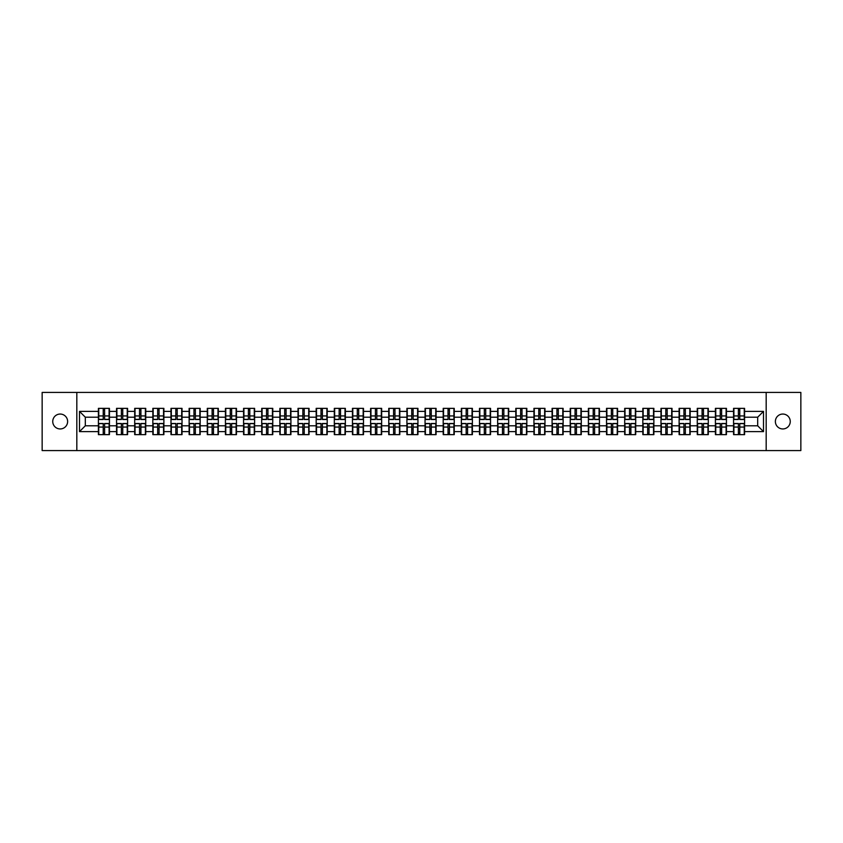 <?xml version="1.0" encoding="UTF-8"?>
<svg xmlns="http://www.w3.org/2000/svg" width="843" height="843" viewBox="0 0 843 843"><rect width="100%" height="100%" fill="white"/><g stroke="black" fill="none" stroke-linecap="round" stroke-linejoin="round"><path stroke-width="1.26" d="M782.82 428.95A7.45 7.45 0 0 1 775.37 421.5A7.45 7.45 0 0 1 782.82 414.05A7.45 7.45 0 0 1 790.26 421.5A7.45 7.45 0 0 1 782.82 428.95M60.18 428.95A7.45 7.45 0 0 1 52.74 421.5A7.45 7.45 0 0 1 60.18 414.05A7.45 7.45 0 0 1 67.63 421.5A7.45 7.45 0 0 1 60.18 428.95M766.182 450.584L800.85 450.584L800.85 392.416L766.182 392.416L766.182 450.584L76.818 450.584L76.818 392.416L42.15 392.416L42.15 450.584L76.818 450.584M766.182 392.416L76.818 392.416M757.688 425.799L757.688 417.201L744.601 417.201L744.601 425.799L757.688 425.799L763.505 431.616L763.505 411.384L744.601 411.384L744.601 408.36L733.558 408.36L733.558 417.201L726.455 417.201L726.455 425.799L733.558 425.799L733.558 417.201M763.505 431.616L744.601 431.616L744.601 434.64L733.558 434.64L733.558 431.616L726.455 431.616L726.455 434.64L715.401 434.64L715.401 431.616L708.31 431.616L708.31 434.64L697.256 434.64L697.256 431.616L690.164 431.616L690.164 434.64L679.11 434.64L679.11 431.616L672.019 431.616L672.019 434.64L660.965 434.64L660.965 431.616L653.873 431.616L653.873 434.64L642.819 434.64L642.819 431.616L635.717 431.616L635.717 434.64L624.674 434.64L624.674 431.616L617.571 431.616L617.571 434.64L606.517 434.64L606.517 431.616L599.426 431.616L599.426 434.64L588.372 434.64L588.372 431.616L581.28 431.616L581.28 434.64L570.226 434.64L570.226 431.616L563.135 431.616L563.135 434.64L552.081 434.64L552.081 431.616L544.978 431.616L544.978 434.64L533.935 434.64L533.935 431.616L526.833 431.616L526.833 434.64L515.79 434.64L515.79 431.616L508.687 431.616L508.687 434.64L497.633 434.64L497.633 431.616L490.542 431.616L490.542 434.64L479.488 434.64L479.488 431.616L472.396 431.616L472.396 434.64L461.342 434.64L461.342 431.616L454.251 431.616L454.251 434.64L443.197 434.64L443.197 431.616L436.094 431.616L436.094 434.64L425.051 434.64L425.051 431.616L417.949 431.616L417.949 434.64L406.906 434.64L406.906 431.616L399.803 431.616L399.803 434.64L388.749 434.64L388.749 431.616L381.658 431.616L381.658 434.64L370.604 434.64L370.604 431.616L363.512 431.616L363.512 434.64L352.458 434.64L352.458 431.616L345.367 431.616L345.367 434.64L334.313 434.64L334.313 431.616L327.21 431.616L327.21 434.64L316.167 434.64L316.167 431.616L309.065 431.616L309.065 434.64L298.022 434.64L298.022 431.616L290.919 431.616L290.919 434.64L279.865 434.64L279.865 431.616L272.774 431.616L272.774 434.64L261.72 434.64L261.72 431.616L254.628 431.616L254.628 434.64L243.574 434.64L243.574 431.616L236.483 431.616L236.483 434.64L225.429 434.64L225.429 431.616L218.326 431.616L218.326 434.64L207.283 434.64L207.283 431.616L200.181 431.616L200.181 434.64L189.127 434.64L189.127 431.616L182.035 431.616L182.035 434.64L170.981 434.64L170.981 431.616L163.89 431.616L163.89 434.64L152.836 434.64L152.836 431.616L145.744 431.616L145.744 434.64L134.69 434.64L134.69 431.616L127.599 431.616L127.599 434.64L116.545 434.64L116.545 431.616L109.442 431.616L109.442 434.64L98.399 434.64L98.399 431.616L79.495 431.616L79.495 411.384L98.399 411.384L98.399 417.201L85.312 417.201L85.312 425.799L98.399 425.799L98.399 417.201M733.558 411.384L726.455 411.384L726.455 408.36L715.401 408.36L715.401 411.384L708.31 411.384L708.31 408.36L697.256 408.36L697.256 411.384L690.164 411.384L690.164 408.36L679.11 408.36L679.11 411.384L672.019 411.384L672.019 408.36L660.965 408.36L660.965 411.384L653.873 411.384L653.873 408.36L642.819 408.36L642.819 411.384L635.717 411.384L635.717 408.36L624.674 408.36L624.674 411.384L617.571 411.384L617.571 408.36L606.517 408.36L606.517 411.384L599.426 411.384L599.426 408.36L588.372 408.36L588.372 411.384L581.28 411.384L581.28 408.36L570.226 408.36L570.226 411.384L563.135 411.384L563.135 408.36L552.081 408.36L552.081 411.384L544.978 411.384L544.978 408.36L533.935 408.36L533.935 411.384L526.833 411.384L526.833 408.36L515.79 408.36L515.79 411.384L508.687 411.384L508.687 408.36L497.633 408.36L497.633 411.384L490.542 411.384L490.542 408.36L479.488 408.36L479.488 411.384L472.396 411.384L472.396 408.36L461.342 408.36L461.342 411.384L454.251 411.384L454.251 408.36L443.197 408.36L443.197 411.384L436.094 411.384L436.094 408.36L425.051 408.36L425.051 411.384L417.949 411.384L417.949 408.36L406.906 408.36L406.906 411.384L399.803 411.384L399.803 408.36L388.749 408.36L388.749 411.384L381.658 411.384L381.658 408.36L370.604 408.36L370.604 411.384L363.512 411.384L363.512 408.36L352.458 408.36L352.458 411.384L345.367 411.384L345.367 408.36L334.313 408.36L334.313 411.384L327.21 411.384L327.21 408.36L316.167 408.36L316.167 411.384L309.065 411.384L309.065 408.36L298.022 408.36L298.022 411.384L290.919 411.384L290.919 408.36L279.865 408.36L279.865 411.384L272.774 411.384L272.774 408.36L261.72 408.36L261.72 411.384L254.628 411.384L254.628 408.36L243.574 408.36L243.574 411.384L236.483 411.384L236.483 408.36L225.429 408.36L225.429 411.384L218.326 411.384L218.326 408.36L207.283 408.36L207.283 411.384L200.181 411.384L200.181 408.36L189.127 408.36L189.127 411.384L182.035 411.384L182.035 408.36L170.981 408.36L170.981 411.384L163.89 411.384L163.89 408.36L152.836 408.36L152.836 411.384L145.744 411.384L145.744 408.36L134.69 408.36L134.69 411.384L127.599 411.384L127.599 408.36L116.545 408.36L116.545 411.384L109.442 411.384L109.442 408.36L98.399 408.36L98.399 411.384M733.558 425.799L733.558 431.616M726.455 425.799L726.455 431.616M726.455 411.384L726.455 417.201M708.31 425.799L715.401 425.799L715.401 417.201L708.31 417.201L708.31 431.616M715.401 425.799L715.401 431.616M715.401 411.384L715.401 417.201M708.31 411.384L708.31 417.201M690.164 425.799L697.256 425.799L697.256 417.201L690.164 417.201L690.164 431.616M697.256 425.799L697.256 431.616M697.256 411.384L697.256 417.201M690.164 411.384L690.164 417.201M672.019 425.799L679.11 425.799L679.11 417.201L672.019 417.201L672.019 431.616M679.11 425.799L679.11 431.616M679.11 411.384L679.11 417.201M672.019 411.384L672.019 417.201M653.873 425.799L660.965 425.799L660.965 417.201L653.873 417.201L653.873 431.616M660.965 425.799L660.965 431.616M660.965 411.384L660.965 417.201M653.873 411.384L653.873 417.201M635.717 425.799L642.819 425.799L642.819 417.201L635.717 417.201L635.717 431.616M642.819 425.799L642.819 431.616M642.819 411.384L642.819 417.201M635.717 411.384L635.717 417.201M617.571 425.799L624.674 425.799L624.674 417.201L617.571 417.201L617.571 431.616M624.674 425.799L624.674 431.616M624.674 411.384L624.674 417.201M617.571 411.384L617.571 417.201M599.426 425.799L606.517 425.799L606.517 417.201L599.426 417.201L599.426 431.616M606.517 425.799L606.517 431.616M606.517 411.384L606.517 417.201M599.426 411.384L599.426 417.201M581.28 425.799L588.372 425.799L588.372 417.201L581.28 417.201L581.28 431.616M588.372 425.799L588.372 431.616M588.372 411.384L588.372 417.201M581.28 411.384L581.28 417.201M563.135 425.799L570.226 425.799L570.226 417.201L563.135 417.201L563.135 431.616M570.226 425.799L570.226 431.616M570.226 411.384L570.226 417.201M563.135 411.384L563.135 417.201M544.978 425.799L552.081 425.799L552.081 417.201L544.978 417.201L544.978 431.616M552.081 425.799L552.081 431.616M552.081 411.384L552.081 417.201M544.978 411.384L544.978 417.201M526.833 425.799L533.935 425.799L533.935 417.201L526.833 417.201L526.833 431.616M533.935 425.799L533.935 431.616M533.935 411.384L533.935 417.201M526.833 411.384L526.833 417.201M508.687 425.799L515.79 425.799L515.79 417.201L508.687 417.201L508.687 431.616M515.79 425.799L515.79 431.616M515.79 411.384L515.79 417.201M508.687 411.384L508.687 417.201M490.542 425.799L497.633 425.799L497.633 417.201L490.542 417.201L490.542 431.616M497.633 425.799L497.633 431.616M497.633 411.384L497.633 417.201M490.542 411.384L490.542 417.201M472.396 425.799L479.488 425.799L479.488 417.201L472.396 417.201L472.396 431.616M479.488 425.799L479.488 431.616M479.488 411.384L479.488 417.201M472.396 411.384L472.396 417.201M454.251 425.799L461.342 425.799L461.342 417.201L454.251 417.201L454.251 431.616M461.342 425.799L461.342 431.616M461.342 411.384L461.342 417.201M454.251 411.384L454.251 417.201M436.094 425.799L443.197 425.799L443.197 417.201L436.094 417.201L436.094 431.616M443.197 425.799L443.197 431.616M443.197 411.384L443.197 417.201M436.094 411.384L436.094 417.201M417.949 425.799L425.051 425.799L425.051 417.201L417.949 417.201L417.949 431.616M425.051 425.799L425.051 431.616M425.051 411.384L425.051 417.201M417.949 411.384L417.949 417.201M399.803 425.799L406.906 425.799L406.906 417.201L399.803 417.201L399.803 431.616M406.906 425.799L406.906 431.616M406.906 411.384L406.906 417.201M399.803 411.384L399.803 417.201M381.658 425.799L388.749 425.799L388.749 417.201L381.658 417.201L381.658 431.616M388.749 425.799L388.749 431.616M388.749 411.384L388.749 417.201M381.658 411.384L381.658 417.201M363.512 425.799L370.604 425.799L370.604 417.201L363.512 417.201L363.512 431.616M370.604 425.799L370.604 431.616M370.604 411.384L370.604 417.201M363.512 411.384L363.512 417.201M345.367 425.799L352.458 425.799L352.458 417.201L345.367 417.201L345.367 431.616M352.458 425.799L352.458 431.616M352.458 411.384L352.458 417.201M345.367 411.384L345.367 417.201M327.21 425.799L334.313 425.799L334.313 417.201L327.21 417.201L327.21 431.616M334.313 425.799L334.313 431.616M334.313 411.384L334.313 417.201M327.21 411.384L327.21 417.201M309.065 425.799L316.167 425.799L316.167 417.201L309.065 417.201L309.065 431.616M316.167 425.799L316.167 431.616M316.167 411.384L316.167 417.201M309.065 411.384L309.065 417.201M290.919 425.799L298.022 425.799L298.022 417.201L290.919 417.201L290.919 431.616M298.022 425.799L298.022 431.616M298.022 411.384L298.022 417.201M290.919 411.384L290.919 417.201M272.774 425.799L279.865 425.799L279.865 417.201L272.774 417.201L272.774 431.616M279.865 425.799L279.865 431.616M279.865 411.384L279.865 417.201M272.774 411.384L272.774 417.201M254.628 425.799L261.72 425.799L261.72 417.201L254.628 417.201L254.628 431.616M261.72 425.799L261.72 431.616M261.72 411.384L261.72 417.201M254.628 411.384L254.628 417.201M236.483 425.799L243.574 425.799L243.574 417.201L236.483 417.201L236.483 431.616M243.574 425.799L243.574 431.616M243.574 411.384L243.574 417.201M236.483 411.384L236.483 417.201M218.326 425.799L225.429 425.799L225.429 417.201L218.326 417.201L218.326 431.616M225.429 425.799L225.429 431.616M225.429 411.384L225.429 417.201M218.326 411.384L218.326 417.201M200.181 425.799L207.283 425.799L207.283 417.201L200.181 417.201L200.181 431.616M207.283 425.799L207.283 431.616M207.283 411.384L207.283 417.201M200.181 411.384L200.181 417.201M182.035 425.799L189.127 425.799L189.127 417.201L182.035 417.201L182.035 431.616M189.127 425.799L189.127 431.616M189.127 411.384L189.127 417.201M182.035 411.384L182.035 417.201M163.89 425.799L170.981 425.799L170.981 417.201L163.89 417.201L163.89 431.616M170.981 425.799L170.981 431.616M170.981 411.384L170.981 417.201M163.89 411.384L163.89 417.201M145.744 425.799L152.836 425.799L152.836 417.201L145.744 417.201L145.744 431.616M152.836 425.799L152.836 431.616M152.836 411.384L152.836 417.201M145.744 411.384L145.744 417.201M127.599 425.799L134.69 425.799L134.69 417.201L127.599 417.201L127.599 431.616M134.69 425.799L134.69 431.616M134.69 411.384L134.69 417.201M127.599 411.384L127.599 417.201M109.442 425.799L116.545 425.799L116.545 417.201L109.442 417.201L109.442 431.616M116.545 425.799L116.545 431.616M116.545 411.384L116.545 417.201M109.442 411.384L109.442 417.201M98.399 425.799L98.399 431.616M85.312 425.799L79.495 431.616M79.495 411.384L85.312 417.201M744.601 425.799L744.601 431.616M744.601 411.384L744.601 417.201M763.505 411.384L757.688 417.201M109.095 408.36L109.095 419.519L104.616 419.519L104.616 408.36M103.225 408.36L103.225 419.519L98.747 419.519L98.747 408.36M103.225 409.867L104.616 409.867M104.616 414.176L103.225 414.176M98.747 434.64L98.747 423.481L103.225 423.481L103.225 434.64M104.616 434.64L104.616 423.481L109.095 423.481L109.095 434.64M104.616 433.133L103.225 433.133M103.225 428.824L104.616 428.824M127.24 408.36L127.24 419.519L122.762 419.519L122.762 408.36M121.371 408.36L121.371 419.519L116.892 419.519L116.892 408.36M121.371 409.867L122.762 409.867M122.762 414.176L121.371 414.176M145.396 408.36L145.396 419.519L140.918 419.519L140.918 408.36M139.517 408.36L139.517 419.519L135.038 419.519L135.038 408.36M139.517 409.867L140.918 409.867M140.918 414.176L139.517 414.176M163.542 408.36L163.542 419.519L159.064 419.519L159.064 408.36M157.662 408.36L157.662 419.519L153.184 419.519L153.184 408.36M157.662 409.867L159.064 409.867M159.064 414.176L157.662 414.176M181.688 408.36L181.688 419.519L177.209 419.519L177.209 408.36M175.808 408.36L175.808 419.519L171.329 419.519L171.329 408.36M175.808 409.867L177.209 409.867M177.209 414.176L175.808 414.176M199.833 408.36L199.833 419.519L195.355 419.519L195.355 408.36M193.964 408.36L193.964 419.519L189.485 419.519L189.485 408.36M193.964 409.867L195.355 409.867M195.355 414.176L193.964 414.176M116.892 434.64L116.892 423.481L121.371 423.481L121.371 434.64M122.762 434.64L122.762 423.481L127.24 423.481L127.24 434.64M122.762 433.133L121.371 433.133M121.371 428.824L122.762 428.824M135.038 434.64L135.038 423.481L139.517 423.481L139.517 434.64M140.918 434.64L140.918 423.481L145.396 423.481L145.396 434.64M140.918 433.133L139.517 433.133M139.517 428.824L140.918 428.824M153.184 434.64L153.184 423.481L157.662 423.481L157.662 434.64M159.064 434.64L159.064 423.481L163.542 423.481L163.542 434.64M159.064 433.133L157.662 433.133M157.662 428.824L159.064 428.824M171.329 434.64L171.329 423.481L175.808 423.481L175.808 434.64M177.209 434.64L177.209 423.481L181.688 423.481L181.688 434.64M177.209 433.133L175.808 433.133M175.808 428.824L177.209 428.824M189.485 434.64L189.485 423.481L193.964 423.481L193.964 434.64M195.355 434.64L195.355 423.481L199.833 423.481L199.833 434.64M195.355 433.133L193.964 433.133M193.964 428.824L195.355 428.824M217.979 408.36L217.979 419.519L213.5 419.519L213.5 408.36M212.109 408.36L212.109 419.519L207.631 419.519L207.631 408.36M212.109 409.867L213.5 409.867M213.5 414.176L212.109 414.176M207.631 434.64L207.631 423.481L212.109 423.481L212.109 434.64M213.5 434.64L213.5 423.481L217.979 423.481L217.979 434.64M213.5 433.133L212.109 433.133M212.109 428.824L213.5 428.824M236.124 408.36L236.124 419.519L231.646 419.519L231.646 408.36M230.255 408.36L230.255 419.519L225.776 419.519L225.776 408.36M230.255 409.867L231.646 409.867M231.646 414.176L230.255 414.176M225.776 434.64L225.776 423.481L230.255 423.481L230.255 434.64M231.646 434.64L231.646 423.481L236.124 423.481L236.124 434.64M231.646 433.133L230.255 433.133M230.255 428.824L231.646 428.824M254.28 408.36L254.28 419.519L249.802 419.519L249.802 408.36M248.4 408.36L248.4 419.519L243.922 419.519L243.922 408.36M248.4 409.867L249.802 409.867M249.802 414.176L248.4 414.176M243.922 434.64L243.922 423.481L248.4 423.481L248.4 434.64M249.802 434.64L249.802 423.481L254.28 423.481L254.28 434.64M249.802 433.133L248.4 433.133M248.4 428.824L249.802 428.824M272.426 408.36L272.426 419.519L267.948 419.519L267.948 408.36M266.546 408.36L266.546 419.519L262.068 419.519L262.068 408.36M266.546 409.867L267.948 409.867M267.948 414.176L266.546 414.176M262.068 434.64L262.068 423.481L266.546 423.481L266.546 434.64M267.948 434.64L267.948 423.481L272.426 423.481L272.426 434.64M267.948 433.133L266.546 433.133M266.546 428.824L267.948 428.824M290.572 408.36L290.572 419.519L286.093 419.519L286.093 408.36M284.692 408.36L284.692 419.519L280.213 419.519L280.213 408.36M284.692 409.867L286.093 409.867M286.093 414.176L284.692 414.176M280.213 434.64L280.213 423.481L284.692 423.481L284.692 434.64M286.093 434.64L286.093 423.481L290.572 423.481L290.572 434.64M286.093 433.133L284.692 433.133M284.692 428.824L286.093 428.824M308.717 408.36L308.717 419.519L304.239 419.519L304.239 408.36M302.848 408.36L302.848 419.519L298.369 419.519L298.369 408.36M302.848 409.867L304.239 409.867M304.239 414.176L302.848 414.176M298.369 434.64L298.369 423.481L302.848 423.481L302.848 434.64M304.239 434.64L304.239 423.481L308.717 423.481L308.717 434.64M304.239 433.133L302.848 433.133M302.848 428.824L304.239 428.824M326.863 408.36L326.863 419.519L322.384 419.519L322.384 408.36M320.993 408.36L320.993 419.519L316.515 419.519L316.515 408.36M320.993 409.867L322.384 409.867M322.384 414.176L320.993 414.176M316.515 434.64L316.515 423.481L320.993 423.481L320.993 434.64M322.384 434.64L322.384 423.481L326.863 423.481L326.863 434.64M322.384 433.133L320.993 433.133M320.993 428.824L322.384 428.824M345.008 408.36L345.008 419.519L340.53 419.519L340.53 408.36M339.139 408.36L339.139 419.519L334.66 419.519L334.66 408.36M339.139 409.867L340.53 409.867M340.53 414.176L339.139 414.176M334.66 434.64L334.66 423.481L339.139 423.481L339.139 434.64M340.53 434.64L340.53 423.481L345.008 423.481L345.008 434.64M340.53 433.133L339.139 433.133M339.139 428.824L340.53 428.824M363.164 408.36L363.164 419.519L358.686 419.519L358.686 408.36M357.284 408.36L357.284 419.519L352.806 419.519L352.806 408.36M357.284 409.867L358.686 409.867M358.686 414.176L357.284 414.176M352.806 434.64L352.806 423.481L357.284 423.481L357.284 434.64M358.686 434.64L358.686 423.481L363.164 423.481L363.164 434.64M358.686 433.133L357.284 433.133M357.284 428.824L358.686 428.824M381.31 408.36L381.31 419.519L376.832 419.519L376.832 408.36M375.43 408.36L375.43 419.519L370.952 419.519L370.952 408.36M375.43 409.867L376.832 409.867M376.832 414.176L375.43 414.176M370.952 434.64L370.952 423.481L375.43 423.481L375.43 434.64M376.832 434.64L376.832 423.481L381.31 423.481L381.31 434.64M376.832 433.133L375.43 433.133M375.43 428.824L376.832 428.824M399.456 408.36L399.456 419.519L394.977 419.519L394.977 408.36M393.586 408.36L393.586 419.519L389.097 419.519L389.097 408.36M393.586 409.867L394.977 409.867M394.977 414.176L393.586 414.176M389.097 434.64L389.097 423.481L393.586 423.481L393.586 434.64M394.977 434.64L394.977 423.481L399.456 423.481L399.456 434.64M394.977 433.133L393.586 433.133M393.586 428.824L394.977 428.824M417.601 408.36L417.601 419.519L413.123 419.519L413.123 408.36M411.732 408.36L411.732 419.519L407.253 419.519L407.253 408.36M411.732 409.867L413.123 409.867M413.123 414.176L411.732 414.176M407.253 434.64L407.253 423.481L411.732 423.481L411.732 434.64M413.123 434.64L413.123 423.481L417.601 423.481L417.601 434.64M413.123 433.133L411.732 433.133M411.732 428.824L413.123 428.824M435.747 408.36L435.747 419.519L431.268 419.519L431.268 408.36M429.877 408.36L429.877 419.519L425.399 419.519L425.399 408.36M429.877 409.867L431.268 409.867M431.268 414.176L429.877 414.176M425.399 434.64L425.399 423.481L429.877 423.481L429.877 434.64M431.268 434.64L431.268 423.481L435.747 423.481L435.747 434.64M431.268 433.133L429.877 433.133M429.877 428.824L431.268 428.824M453.903 408.36L453.903 419.519L449.414 419.519L449.414 408.36M448.023 408.36L448.023 419.519L443.544 419.519L443.544 408.36M448.023 409.867L449.414 409.867M449.414 414.176L448.023 414.176M443.544 434.64L443.544 423.481L448.023 423.481L448.023 434.64M449.414 434.64L449.414 423.481L453.903 423.481L453.903 434.64M449.414 433.133L448.023 433.133M448.023 428.824L449.414 428.824M472.048 408.36L472.048 419.519L467.57 419.519L467.57 408.36M466.168 408.36L466.168 419.519L461.69 419.519L461.69 408.36M466.168 409.867L467.57 409.867M467.57 414.176L466.168 414.176M461.69 434.64L461.69 423.481L466.168 423.481L466.168 434.64M467.57 434.64L467.57 423.481L472.048 423.481L472.048 434.64M467.57 433.133L466.168 433.133M466.168 428.824L467.57 428.824M490.194 408.36L490.194 419.519L485.716 419.519L485.716 408.36M484.314 408.36L484.314 419.519L479.836 419.519L479.836 408.36M484.314 409.867L485.716 409.867M485.716 414.176L484.314 414.176M479.836 434.64L479.836 423.481L484.314 423.481L484.314 434.64M485.716 434.64L485.716 423.481L490.194 423.481L490.194 434.64M485.716 433.133L484.314 433.133M484.314 428.824L485.716 428.824M508.34 408.36L508.34 419.519L503.861 419.519L503.861 408.36M502.47 408.36L502.47 419.519L497.992 419.519L497.992 408.36M502.47 409.867L503.861 409.867M503.861 414.176L502.47 414.176M497.992 434.64L497.992 423.481L502.47 423.481L502.47 434.64M503.861 434.64L503.861 423.481L508.34 423.481L508.34 434.64M503.861 433.133L502.47 433.133M502.47 428.824L503.861 428.824M526.485 408.36L526.485 419.519L522.007 419.519L522.007 408.36M520.616 408.36L520.616 419.519L516.137 419.519L516.137 408.36M520.616 409.867L522.007 409.867M522.007 414.176L520.616 414.176M516.137 434.64L516.137 423.481L520.616 423.481L520.616 434.64M522.007 434.64L522.007 423.481L526.485 423.481L526.485 434.64M522.007 433.133L520.616 433.133M520.616 428.824L522.007 428.824M544.631 408.36L544.631 419.519L540.152 419.519L540.152 408.36M538.761 408.36L538.761 419.519L534.283 419.519L534.283 408.36M538.761 409.867L540.152 409.867M540.152 414.176L538.761 414.176M534.283 434.64L534.283 423.481L538.761 423.481L538.761 434.64M540.152 434.64L540.152 423.481L544.631 423.481L544.631 434.64M540.152 433.133L538.761 433.133M538.761 428.824L540.152 428.824M562.787 408.36L562.787 419.519L558.308 419.519L558.308 408.36M556.907 408.36L556.907 419.519L552.428 419.519L552.428 408.36M556.907 409.867L558.308 409.867M558.308 414.176L556.907 414.176M552.428 434.64L552.428 423.481L556.907 423.481L556.907 434.64M558.308 434.64L558.308 423.481L562.787 423.481L562.787 434.64M558.308 433.133L556.907 433.133M556.907 428.824L558.308 428.824M580.932 408.36L580.932 419.519L576.454 419.519L576.454 408.36M575.052 408.36L575.052 419.519L570.574 419.519L570.574 408.36M575.052 409.867L576.454 409.867M576.454 414.176L575.052 414.176M570.574 434.64L570.574 423.481L575.052 423.481L575.052 434.64M576.454 434.64L576.454 423.481L580.932 423.481L580.932 434.64M576.454 433.133L575.052 433.133M575.052 428.824L576.454 428.824M599.078 408.36L599.078 419.519L594.6 419.519L594.6 408.36M593.198 408.36L593.198 419.519L588.72 419.519L588.72 408.36M593.198 409.867L594.6 409.867M594.6 414.176L593.198 414.176M588.72 434.64L588.72 423.481L593.198 423.481L593.198 434.64M594.6 434.64L594.6 423.481L599.078 423.481L599.078 434.64M594.6 433.133L593.198 433.133M593.198 428.824L594.6 428.824M617.224 408.36L617.224 419.519L612.745 419.519L612.745 408.36M611.354 408.36L611.354 419.519L606.876 419.519L606.876 408.36M611.354 409.867L612.745 409.867M612.745 414.176L611.354 414.176M606.876 434.64L606.876 423.481L611.354 423.481L611.354 434.64M612.745 434.64L612.745 423.481L617.224 423.481L617.224 434.64M612.745 433.133L611.354 433.133M611.354 428.824L612.745 428.824M635.369 408.36L635.369 419.519L630.891 419.519L630.891 408.36M629.5 408.36L629.5 419.519L625.021 419.519L625.021 408.36M629.5 409.867L630.891 409.867M630.891 414.176L629.5 414.176M625.021 434.64L625.021 423.481L629.5 423.481L629.5 434.64M630.891 434.64L630.891 423.481L635.369 423.481L635.369 434.64M630.891 433.133L629.5 433.133M629.5 428.824L630.891 428.824M653.515 408.36L653.515 419.519L649.036 419.519L649.036 408.36M647.645 408.36L647.645 419.519L643.167 419.519L643.167 408.36M647.645 409.867L649.036 409.867M649.036 414.176L647.645 414.176M643.167 434.64L643.167 423.481L647.645 423.481L647.645 434.64M649.036 434.64L649.036 423.481L653.515 423.481L653.515 434.64M649.036 433.133L647.645 433.133M647.645 428.824L649.036 428.824M671.671 408.36L671.671 419.519L667.192 419.519L667.192 408.36M665.791 408.36L665.791 419.519L661.312 419.519L661.312 408.36M665.791 409.867L667.192 409.867M667.192 414.176L665.791 414.176M661.312 434.64L661.312 423.481L665.791 423.481L665.791 434.64M667.192 434.64L667.192 423.481L671.671 423.481L671.671 434.64M667.192 433.133L665.791 433.133M665.791 428.824L667.192 428.824M689.816 408.36L689.816 419.519L685.338 419.519L685.338 408.36M683.936 408.36L683.936 419.519L679.458 419.519L679.458 408.36M683.936 409.867L685.338 409.867M685.338 414.176L683.936 414.176M679.458 434.64L679.458 423.481L683.936 423.481L683.936 434.64M685.338 434.64L685.338 423.481L689.816 423.481L689.816 434.64M685.338 433.133L683.936 433.133M683.936 428.824L685.338 428.824M707.962 408.36L707.962 419.519L703.484 419.519L703.484 408.36M702.082 408.36L702.082 419.519L697.604 419.519L697.604 408.36M702.082 409.867L703.484 409.867M703.484 414.176L702.082 414.176M697.604 434.64L697.604 423.481L702.082 423.481L702.082 434.64M703.484 434.64L703.484 423.481L707.962 423.481L707.962 434.64M703.484 433.133L702.082 433.133M702.082 428.824L703.484 428.824M726.108 408.36L726.108 419.519L721.629 419.519L721.629 408.36M720.238 408.36L720.238 419.519L715.76 419.519L715.76 408.36M720.238 409.867L721.629 409.867M721.629 414.176L720.238 414.176M715.76 434.64L715.76 423.481L720.238 423.481L720.238 434.64M721.629 434.64L721.629 423.481L726.108 423.481L726.108 434.64M721.629 433.133L720.238 433.133M720.238 428.824L721.629 428.824M744.253 408.36L744.253 419.519L739.775 419.519L739.775 408.36M738.384 408.36L738.384 419.519L733.905 419.519L733.905 408.36M738.384 409.867L739.775 409.867M739.775 414.176L738.384 414.176M733.905 434.64L733.905 423.481L738.384 423.481L738.384 434.64M739.775 434.64L739.775 423.481L744.253 423.481L744.253 434.64M739.775 433.133L738.384 433.133M738.384 428.824L739.775 428.824M103.225 415.936L98.747 415.936M103.225 419.371L98.747 419.371M109.095 415.936L104.616 415.936M109.095 419.371L104.616 419.371M104.616 427.064L109.095 427.064M104.616 423.629L109.095 423.629M98.747 427.064L103.225 427.064M98.747 423.629L103.225 423.629M121.371 415.936L116.892 415.936M121.371 419.371L116.892 419.371M127.24 415.936L122.762 415.936M127.24 419.371L122.762 419.371M139.517 415.936L135.038 415.936M139.517 419.371L135.038 419.371M145.396 415.936L140.918 415.936M145.396 419.371L140.918 419.371M157.662 415.936L153.184 415.936M157.662 419.371L153.184 419.371M163.542 415.936L159.064 415.936M163.542 419.371L159.064 419.371M175.808 415.936L171.329 415.936M175.808 419.371L171.329 419.371M181.688 415.936L177.209 415.936M181.688 419.371L177.209 419.371M193.964 415.936L189.485 415.936M193.964 419.371L189.485 419.371M199.833 415.936L195.355 415.936M199.833 419.371L195.355 419.371M122.762 427.064L127.24 427.064M122.762 423.629L127.24 423.629M116.892 427.064L121.371 427.064M116.892 423.629L121.371 423.629M140.918 427.064L145.396 427.064M140.918 423.629L145.396 423.629M135.038 427.064L139.517 427.064M135.038 423.629L139.517 423.629M159.064 427.064L163.542 427.064M159.064 423.629L163.542 423.629M153.184 427.064L157.662 427.064M153.184 423.629L157.662 423.629M177.209 427.064L181.688 427.064M177.209 423.629L181.688 423.629M171.329 427.064L175.808 427.064M171.329 423.629L175.808 423.629M195.355 427.064L199.833 427.064M195.355 423.629L199.833 423.629M189.485 427.064L193.964 427.064M189.485 423.629L193.964 423.629M212.109 415.936L207.631 415.936M212.109 419.371L207.631 419.371M217.979 415.936L213.5 415.936M217.979 419.371L213.5 419.371M213.5 427.064L217.979 427.064M213.5 423.629L217.979 423.629M207.631 427.064L212.109 427.064M207.631 423.629L212.109 423.629M230.255 415.936L225.776 415.936M230.255 419.371L225.776 419.371M236.124 415.936L231.646 415.936M236.124 419.371L231.646 419.371M231.646 427.064L236.124 427.064M231.646 423.629L236.124 423.629M225.776 427.064L230.255 427.064M225.776 423.629L230.255 423.629M248.4 415.936L243.922 415.936M248.4 419.371L243.922 419.371M254.28 415.936L249.802 415.936M254.28 419.371L249.802 419.371M249.802 427.064L254.28 427.064M249.802 423.629L254.28 423.629M243.922 427.064L248.4 427.064M243.922 423.629L248.4 423.629M266.546 415.936L262.068 415.936M266.546 419.371L262.068 419.371M272.426 415.936L267.948 415.936M272.426 419.371L267.948 419.371M267.948 427.064L272.426 427.064M267.948 423.629L272.426 423.629M262.068 427.064L266.546 427.064M262.068 423.629L266.546 423.629M284.692 415.936L280.213 415.936M284.692 419.371L280.213 419.371M290.572 415.936L286.093 415.936M290.572 419.371L286.093 419.371M286.093 427.064L290.572 427.064M286.093 423.629L290.572 423.629M280.213 427.064L284.692 427.064M280.213 423.629L284.692 423.629M302.848 415.936L298.369 415.936M302.848 419.371L298.369 419.371M308.717 415.936L304.239 415.936M308.717 419.371L304.239 419.371M304.239 427.064L308.717 427.064M304.239 423.629L308.717 423.629M298.369 427.064L302.848 427.064M298.369 423.629L302.848 423.629M320.993 415.936L316.515 415.936M320.993 419.371L316.515 419.371M326.863 415.936L322.384 415.936M326.863 419.371L322.384 419.371M322.384 427.064L326.863 427.064M322.384 423.629L326.863 423.629M316.515 427.064L320.993 427.064M316.515 423.629L320.993 423.629M339.139 415.936L334.66 415.936M339.139 419.371L334.66 419.371M345.008 415.936L340.53 415.936M345.008 419.371L340.53 419.371M340.53 427.064L345.008 427.064M340.53 423.629L345.008 423.629M334.66 427.064L339.139 427.064M334.66 423.629L339.139 423.629M357.284 415.936L352.806 415.936M357.284 419.371L352.806 419.371M363.164 415.936L358.686 415.936M363.164 419.371L358.686 419.371M358.686 427.064L363.164 427.064M358.686 423.629L363.164 423.629M352.806 427.064L357.284 427.064M352.806 423.629L357.284 423.629M375.43 415.936L370.952 415.936M375.43 419.371L370.952 419.371M381.31 415.936L376.832 415.936M381.31 419.371L376.832 419.371M376.832 427.064L381.31 427.064M376.832 423.629L381.31 423.629M370.952 427.064L375.43 427.064M370.952 423.629L375.43 423.629M393.586 415.936L389.097 415.936M393.586 419.371L389.097 419.371M399.456 415.936L394.977 415.936M399.456 419.371L394.977 419.371M394.977 427.064L399.456 427.064M394.977 423.629L399.456 423.629M389.097 427.064L393.586 427.064M389.097 423.629L393.586 423.629M411.732 415.936L407.253 415.936M411.732 419.371L407.253 419.371M417.601 415.936L413.123 415.936M417.601 419.371L413.123 419.371M413.123 427.064L417.601 427.064M413.123 423.629L417.601 423.629M407.253 427.064L411.732 427.064M407.253 423.629L411.732 423.629M429.877 415.936L425.399 415.936M429.877 419.371L425.399 419.371M435.747 415.936L431.268 415.936M435.747 419.371L431.268 419.371M431.268 427.064L435.747 427.064M431.268 423.629L435.747 423.629M425.399 427.064L429.877 427.064M425.399 423.629L429.877 423.629M448.023 415.936L443.544 415.936M448.023 419.371L443.544 419.371M453.903 415.936L449.414 415.936M453.903 419.371L449.414 419.371M449.414 427.064L453.903 427.064M449.414 423.629L453.903 423.629M443.544 427.064L448.023 427.064M443.544 423.629L448.023 423.629M466.168 415.936L461.69 415.936M466.168 419.371L461.69 419.371M472.048 415.936L467.57 415.936M472.048 419.371L467.57 419.371M467.57 427.064L472.048 427.064M467.57 423.629L472.048 423.629M461.69 427.064L466.168 427.064M461.69 423.629L466.168 423.629M484.314 415.936L479.836 415.936M484.314 419.371L479.836 419.371M490.194 415.936L485.716 415.936M490.194 419.371L485.716 419.371M485.716 427.064L490.194 427.064M485.716 423.629L490.194 423.629M479.836 427.064L484.314 427.064M479.836 423.629L484.314 423.629M502.47 415.936L497.992 415.936M502.47 419.371L497.992 419.371M508.34 415.936L503.861 415.936M508.34 419.371L503.861 419.371M503.861 427.064L508.34 427.064M503.861 423.629L508.34 423.629M497.992 427.064L502.47 427.064M497.992 423.629L502.47 423.629M520.616 415.936L516.137 415.936M520.616 419.371L516.137 419.371M526.485 415.936L522.007 415.936M526.485 419.371L522.007 419.371M522.007 427.064L526.485 427.064M522.007 423.629L526.485 423.629M516.137 427.064L520.616 427.064M516.137 423.629L520.616 423.629M538.761 415.936L534.283 415.936M538.761 419.371L534.283 419.371M544.631 415.936L540.152 415.936M544.631 419.371L540.152 419.371M540.152 427.064L544.631 427.064M540.152 423.629L544.631 423.629M534.283 427.064L538.761 427.064M534.283 423.629L538.761 423.629M556.907 415.936L552.428 415.936M556.907 419.371L552.428 419.371M562.787 415.936L558.308 415.936M562.787 419.371L558.308 419.371M558.308 427.064L562.787 427.064M558.308 423.629L562.787 423.629M552.428 427.064L556.907 427.064M552.428 423.629L556.907 423.629M575.052 415.936L570.574 415.936M575.052 419.371L570.574 419.371M580.932 415.936L576.454 415.936M580.932 419.371L576.454 419.371M576.454 427.064L580.932 427.064M576.454 423.629L580.932 423.629M570.574 427.064L575.052 427.064M570.574 423.629L575.052 423.629M593.198 415.936L588.72 415.936M593.198 419.371L588.72 419.371M599.078 415.936L594.6 415.936M599.078 419.371L594.6 419.371M594.6 427.064L599.078 427.064M594.6 423.629L599.078 423.629M588.72 427.064L593.198 427.064M588.72 423.629L593.198 423.629M611.354 415.936L606.876 415.936M611.354 419.371L606.876 419.371M617.224 415.936L612.745 415.936M617.224 419.371L612.745 419.371M612.745 427.064L617.224 427.064M612.745 423.629L617.224 423.629M606.876 427.064L611.354 427.064M606.876 423.629L611.354 423.629M629.5 415.936L625.021 415.936M629.5 419.371L625.021 419.371M635.369 415.936L630.891 415.936M635.369 419.371L630.891 419.371M630.891 427.064L635.369 427.064M630.891 423.629L635.369 423.629M625.021 427.064L629.5 427.064M625.021 423.629L629.5 423.629M647.645 415.936L643.167 415.936M647.645 419.371L643.167 419.371M653.515 415.936L649.036 415.936M653.515 419.371L649.036 419.371M649.036 427.064L653.515 427.064M649.036 423.629L653.515 423.629M643.167 427.064L647.645 427.064M643.167 423.629L647.645 423.629M665.791 415.936L661.312 415.936M665.791 419.371L661.312 419.371M671.671 415.936L667.192 415.936M671.671 419.371L667.192 419.371M667.192 427.064L671.671 427.064M667.192 423.629L671.671 423.629M661.312 427.064L665.791 427.064M661.312 423.629L665.791 423.629M683.936 415.936L679.458 415.936M683.936 419.371L679.458 419.371M689.816 415.936L685.338 415.936M689.816 419.371L685.338 419.371M685.338 427.064L689.816 427.064M685.338 423.629L689.816 423.629M679.458 427.064L683.936 427.064M679.458 423.629L683.936 423.629M702.082 415.936L697.604 415.936M702.082 419.371L697.604 419.371M707.962 415.936L703.484 415.936M707.962 419.371L703.484 419.371M703.484 427.064L707.962 427.064M703.484 423.629L707.962 423.629M697.604 427.064L702.082 427.064M697.604 423.629L702.082 423.629M720.238 415.936L715.76 415.936M720.238 419.371L715.76 419.371M726.108 415.936L721.629 415.936M726.108 419.371L721.629 419.371M721.629 427.064L726.108 427.064M721.629 423.629L726.108 423.629M715.76 427.064L720.238 427.064M715.76 423.629L720.238 423.629M738.384 415.936L733.905 415.936M738.384 419.371L733.905 419.371M744.253 415.936L739.775 415.936M744.253 419.371L739.775 419.371M739.775 427.064L744.253 427.064M739.775 423.629L744.253 423.629M733.905 427.064L738.384 427.064M733.905 423.629L738.384 423.629"/></g></svg>

